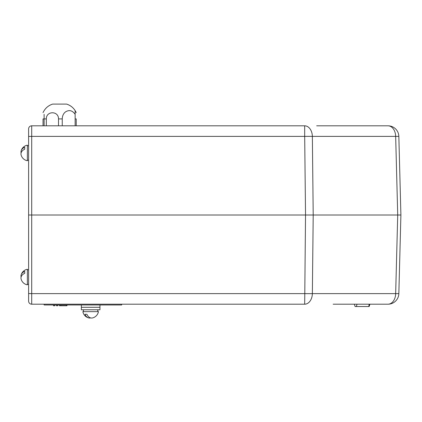 <?xml version="1.0" encoding="UTF-8"?>
<svg xmlns="http://www.w3.org/2000/svg" width="422" height="422" viewBox="0 0 422 422"><rect width="100%" height="100%" fill="white"/><g stroke="black" fill="none" stroke-linecap="round" stroke-linejoin="round"><path stroke-width="0.63" d="M333.148 125.809L330.637 125.809M316.674 125.809L387.987 125.809A10.856 10.856 0 0 1 398.843 136.38L400.9 215.004L398.843 293.622L400.9 215.004L313.208 215.004L312.359 293.622L398.843 293.622A10.856 10.856 0 0 1 387.987 304.199A10.856 10.856 0 0 0 398.843 293.622A10.856 10.856 0 0 1 387.987 304.199L333.148 304.199M55.018 304.974L54.781 305.75L53.541 305.75L53.304 304.974M67.151 304.974L66.913 305.75L59.47 305.75L59.233 304.974M60.705 305.75L60.942 304.974M304.684 304.199L305.533 215.004L31.708 215.004L31.708 293.622L304.684 293.622A10.856 0.285 0.6 0 0 312.359 293.622A10.856 7.68 90 0 1 304.684 304.199L31.708 304.199A3.102 3.102 0 0 1 28.606 301.097L28.606 128.91L28.606 136.464L31.708 136.38L31.708 215.004L28.606 215.004M31.708 125.809L304.684 125.809A10.856 7.68 90 0 1 312.359 136.38L313.208 215.004L305.533 215.004L304.684 136.38L31.708 136.38L31.708 125.809A3.102 3.102 0 0 0 28.606 128.91M28.606 134.418L28.606 153.028M28.606 276.98L28.606 295.585M57.983 304.974L57.745 305.75L56.506 305.75L56.268 304.974M369.166 306.525L369.878 304.199L369.166 306.525L355.076 306.525L354.364 304.199M356.321 306.525L357.033 304.199M81.346 304.974L81.346 307.3L99.961 307.3L99.961 309.785L81.346 309.785L81.346 307.3L99.961 307.3L99.961 304.974M62.25 125.809L62.25 118.914C62.356 115.85 63.437 113.513 65.5 111.904C69.208 109.609 72.426 110.422 75.142 114.341L75.142 125.809M75.142 114.341L75.142 110.617C73.075 107.425 70.231 105.252 66.613 104.092L52.65 104.092C49.031 105.252 46.188 107.425 44.12 110.617L44.12 110.617M44.12 114.341L44.12 118.914L43.039 118.914C43.039 110.738 43.039 110.738 43.039 118.914L43.039 125.809M46.325 125.809L46.325 118.914C46.204 110.738 58.632 110.733 58.505 118.914L58.505 125.809M44.12 125.809L44.12 118.914L46.325 118.914M75.142 118.914L76.224 118.914C76.224 110.738 76.224 110.738 76.224 118.914L76.224 125.809M121.678 304.199L121.678 304.974L44.12 304.974L44.12 304.199M82.87 311.647A7.912 7.912 0 0 0 88.678 317.908A7.786 5.507 90 0 1 84.959 314.279L86.932 314.279A7.786 5.507 -90 0 0 92.629 317.908A7.912 7.912 0 0 0 98.442 311.647L82.87 311.647L83.44 311.647L83.44 309.785M88.678 317.908A7.786 5.507 90 0 0 90.656 317.908M97.735 309.785L97.835 311.647L97.867 309.785M28.606 269.837L27.367 269.837L27.367 269.268L27.367 284.839A7.912 7.912 0 0 1 21.1 279.026A7.786 5.507 0 0 1 24.729 273.329L24.729 271.357A7.786 5.507 180 0 0 21.1 275.075A7.786 5.507 180 0 0 21.1 277.054A7.786 5.507 0 0 0 21.1 279.026A7.912 7.912 0 0 0 27.367 284.839L27.367 284.264L28.606 284.264M28.606 160.165L27.367 160.165L27.367 160.74A7.912 7.912 0 0 1 21.1 154.927A7.786 5.507 0 0 1 21.1 152.954A7.786 5.507 180 0 1 21.1 150.981A7.912 7.912 0 0 1 27.367 145.168A7.912 7.912 0 0 0 21.1 150.981A7.786 5.507 180 0 1 24.729 147.257L24.729 149.23A7.786 5.507 0 0 0 21.1 154.927A7.912 7.912 0 0 0 27.367 160.74L27.367 145.168L27.367 145.743L27.367 145.168L27.367 145.743L28.606 145.743M66.291 305.75L66.291 304.974M387.987 304.199A10.856 7.68 -90 0 0 395.662 293.622L397.719 215.004L395.662 136.38L312.359 136.38A10.856 0.285 -0.6 0 0 304.684 136.38L304.684 125.809M398.843 136.38L395.662 136.38A10.856 7.68 -90 0 0 387.987 125.809M28.606 293.543L31.708 293.622L31.708 304.199A3.102 3.102 0 0 1 28.606 301.097M368.812 306.525L369.123 304.199M62.25 118.914L58.505 118.914M52.65 104.092C48.214 105.553 45.006 108.401 43.039 112.637M76.224 112.637C74.251 108.401 71.049 105.553 66.613 104.092M27.367 269.268A7.912 7.912 0 0 0 21.1 275.075A7.912 7.912 0 0 1 27.367 269.268"/></g></svg>
